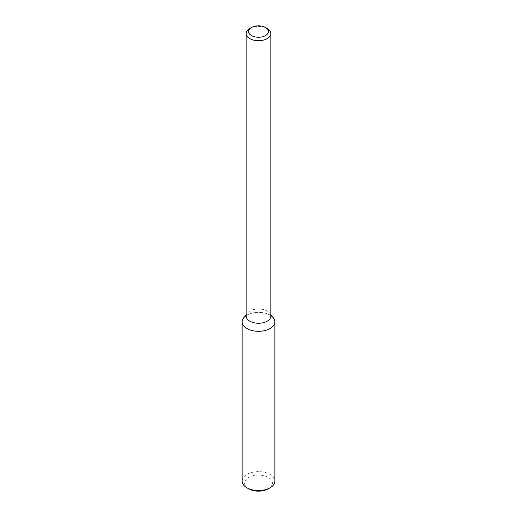 <?xml version="1.0" encoding="UTF-8"?>
<svg xmlns="http://www.w3.org/2000/svg" width="517" height="517" viewBox="0 0 517 517"><rect width="100%" height="100%" fill="white"/><g stroke="black" fill="none" stroke-linecap="round" stroke-linejoin="round"><path stroke-width="0.39" stroke-dasharray="2.58 1.94" d="M243.546 317.981A16.382 9.461 180 0 1 258.5 312.384A16.382 9.461 180 0 1 273.454 317.981M246.157 316.133A12.343 7.128 180 0 1 247.229 313.218A12.343 7.128 180 0 1 258.5 309.004A12.343 7.128 180 0 1 269.771 313.218A12.343 7.128 180 0 1 270.843 316.133M249.769 28.525A12.343 7.128 180 0 1 267.231 28.525M248.658 488.798A13.914 8.033 180 0 1 248.658 477.437A13.914 8.033 180 0 1 268.342 477.437A13.914 8.033 180 0 1 268.342 488.798M242.118 481.101A16.382 9.461 180 0 1 258.5 471.64A16.382 9.461 180 0 1 274.882 481.101M246.157 315.622A16.382 9.461 180 0 1 270.843 315.622M247.229 313.218L246.157 314.607M269.771 313.218L270.843 314.607"/><path stroke-width="0.78" d="M270.843 314.607L273.454 317.981A16.382 9.461 180 0 1 270.087 328.534A16.382 9.461 180 0 1 249.207 329.633A16.382 9.461 180 0 1 243.546 317.981L246.157 314.607M265.486 27.517L267.231 28.525A12.343 7.128 180 0 1 270.843 33.566L270.843 316.133A12.343 7.128 180 0 1 267.231 321.173A12.343 7.128 180 0 1 253.776 322.718A12.343 7.128 180 0 1 246.157 316.133L246.157 33.566A12.343 7.128 180 0 1 249.769 28.525L251.514 27.517A9.875 5.7 180 0 1 265.486 27.517A9.875 5.7 180 0 1 265.486 35.583A9.875 5.7 180 0 1 251.514 35.583A9.875 5.7 180 0 1 251.514 27.517M270.843 33.566A12.343 7.128 180 0 1 267.231 38.607A12.343 7.128 180 0 1 253.776 40.152A12.343 7.128 180 0 1 246.157 33.566M270.843 315.622A16.382 9.461 180 0 1 274.882 321.845L274.882 481.101A16.382 9.461 180 0 1 270.087 487.789L268.342 488.798A13.914 8.033 180 0 1 248.658 488.798L246.913 487.789A16.382 9.461 180 0 1 242.118 481.101L242.118 321.845A16.382 9.461 180 0 1 246.157 315.622M268.342 488.798L270.087 487.789A16.382 9.461 180 0 1 246.913 487.789M274.882 321.845A16.382 9.461 180 0 1 270.087 328.534A16.382 9.461 180 0 1 252.231 330.583A16.382 9.461 180 0 1 242.118 321.845"/></g></svg>
